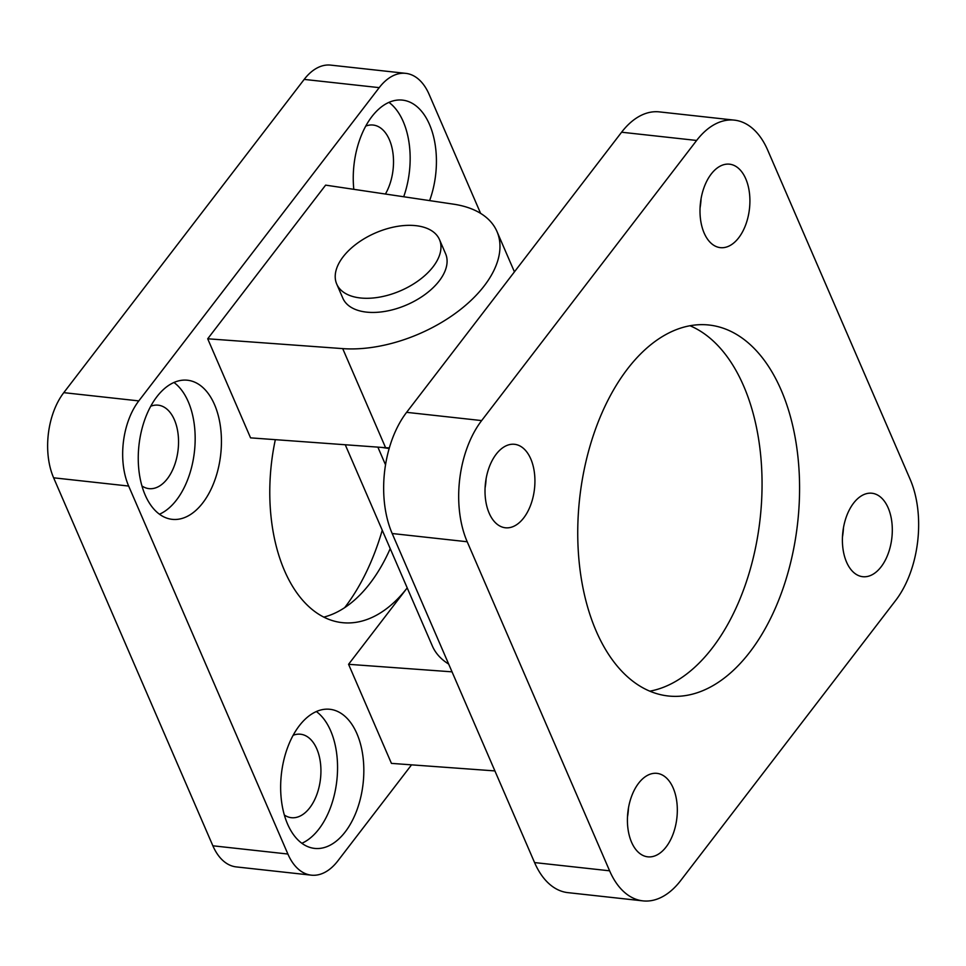 <?xml version="1.0" encoding="UTF-8"?>
<svg xmlns="http://www.w3.org/2000/svg" width="966" height="966" viewBox="0 0 966 966"><rect width="100%" height="100%" fill="white"/><g stroke="black" fill="none" stroke-linecap="round" stroke-linejoin="round"><path stroke-width="1.45" d="M390.216 548.628A149.271 87.737 -83.7 0 1 323.864 617.105M344.657 607.674A186.595 109.677 96.3 0 0 382.246 530.213M494.906 770.916L391.435 763.382L348.569 664.306L407.205 587.896A149.271 87.737 -83.7 0 1 342.242 622.647A149.271 87.737 -83.7 0 1 275.334 439.663M411.552 764.843L337.858 860.875A60.641 35.645 -83.7 0 1 311.33 875.16A60.641 35.645 -83.7 0 1 287.892 854.029L128.659 486.055A60.641 35.645 -83.7 0 1 138.802 400.902L379.215 87.64A60.641 35.645 -83.7 0 1 405.744 73.356A60.641 35.645 -83.7 0 1 429.17 94.487L480.621 213.389M389.334 447.898A111.959 63.032 -23.4 0 1 385.591 447.693L250.568 437.864L207.702 338.788L325.627 185.134L453.573 204.176A111.959 63.032 156.6 0 1 496.971 231.502A111.959 63.032 156.6 0 1 458.27 311.197A111.959 63.032 156.6 0 1 342.713 348.617L207.702 338.788M214.524 404.609A69.975 41.127 -83.7 0 1 214.512 481.044A69.975 41.127 -83.7 0 1 172.214 519.346A69.975 41.127 -83.7 0 1 138.959 445.302A69.975 41.127 -83.7 0 1 187.476 380.23A69.975 41.127 -83.7 0 1 214.524 404.609M356.913 733.665A69.975 41.127 -83.7 0 1 356.913 810.1A69.975 41.127 -83.7 0 1 314.602 848.402A69.975 41.127 -83.7 0 1 281.36 774.358A69.975 41.127 -83.7 0 1 329.877 709.285A69.975 41.127 -83.7 0 1 356.913 733.665M353.81 189.324A69.975 41.127 -83.7 0 1 402.46 100.114A69.975 41.127 -83.7 0 1 429.508 124.481A69.975 41.127 -83.7 0 1 429.616 200.614M439.47 239.58L445.592 253.732A55.98 31.516 156.6 0 1 425.318 294.268A55.98 31.516 156.6 0 1 366.476 312.115A55.98 31.516 156.6 0 1 342.845 298.204L336.711 284.04A55.98 31.516 156.6 0 1 375.569 232.891A55.98 31.516 156.6 0 1 439.47 239.58A55.98 31.516 156.6 0 1 419.196 280.116A55.98 31.516 156.6 0 1 360.354 297.963A55.98 31.516 156.6 0 1 336.711 284.04M287.892 854.029L212.87 845.793A60.641 35.645 96.3 0 0 236.296 866.913L311.33 875.16M212.87 845.793L53.625 477.808L128.659 486.055M138.802 400.902L63.78 392.655A60.641 35.645 96.3 0 0 53.625 477.808M63.78 392.655L304.181 79.405L379.215 87.64M405.744 73.356L330.71 65.12A60.641 35.645 96.3 0 0 304.181 79.405M403.703 196.75A69.975 41.127 96.3 0 0 403.245 121.607A69.975 41.127 96.3 0 0 388.936 102.36M385.41 194.033A41.985 24.681 96.3 0 0 392.558 150.563A41.985 24.681 96.3 0 0 373.154 125.049A41.985 24.681 96.3 0 0 365.703 126.111M301.875 843.27A69.975 41.127 96.3 0 0 330.65 730.779A69.975 41.127 96.3 0 0 316.341 711.531M284.366 815.038A41.985 24.681 96.3 0 0 291.394 817.695A41.985 24.681 96.3 0 0 320.507 778.656A41.985 24.681 96.3 0 0 300.559 734.232A41.985 24.681 96.3 0 0 293.121 735.295M159.487 514.214A69.975 41.127 96.3 0 0 188.261 401.723A69.975 41.127 96.3 0 0 173.952 382.476M141.966 485.983A41.985 24.681 96.3 0 0 149.006 488.639A41.985 24.681 96.3 0 0 178.118 449.601A41.985 24.681 96.3 0 0 158.17 405.177A41.985 24.681 96.3 0 0 150.72 406.239M452.04 671.841L348.569 664.306M534.572 862.578A86.3 50.727 96.3 0 0 567.923 892.644L642.945 900.88A86.3 50.727 -83.7 0 1 609.606 870.813L534.572 862.578L392.184 533.522L467.206 541.757L609.606 870.813M734.377 120.134L659.343 111.887A86.3 50.727 96.3 0 0 621.597 132.221L696.631 140.456A86.3 50.727 -83.7 0 1 734.377 120.134A86.3 50.727 -83.7 0 1 767.716 150.189L910.117 479.245A86.3 50.727 -83.7 0 1 895.675 600.429L680.692 880.557A86.3 50.727 -83.7 0 1 642.945 900.88M696.631 140.456L481.648 420.584L406.614 412.337A86.3 50.727 96.3 0 0 392.184 533.522M467.206 541.757A86.3 50.727 -83.7 0 1 481.648 420.584M530.781 458.922A41.985 24.681 -83.7 0 1 530.769 504.783A41.985 24.681 -83.7 0 1 505.387 527.774A41.985 24.681 -83.7 0 1 485.439 483.35A41.985 24.681 -83.7 0 1 514.552 444.3A41.985 24.681 -83.7 0 1 530.781 458.922M888.152 507.862A41.985 24.681 -83.7 0 1 888.152 553.723A41.985 24.681 -83.7 0 1 862.771 576.702A41.985 24.681 -83.7 0 1 842.823 532.278A41.985 24.681 -83.7 0 1 871.936 493.24A41.985 24.681 -83.7 0 1 888.152 507.862M745.764 178.807A41.985 24.681 -83.7 0 1 745.752 224.667A41.985 24.681 -83.7 0 1 720.37 247.646A41.985 24.681 -83.7 0 1 700.422 203.222A41.985 24.681 -83.7 0 1 729.535 164.184A41.985 24.681 -83.7 0 1 745.764 178.807M673.169 787.99A41.985 24.681 -83.7 0 1 673.169 833.851A41.985 24.681 -83.7 0 1 647.788 856.83A41.985 24.681 -83.7 0 1 627.84 812.406A41.985 24.681 -83.7 0 1 656.952 773.355A41.985 24.681 -83.7 0 1 673.169 787.99M781.132 390.022A186.595 109.677 -83.7 0 1 781.12 593.849A186.595 109.677 -83.7 0 1 668.303 695.991A186.595 109.677 -83.7 0 1 579.636 498.541A186.595 109.677 -83.7 0 1 709.02 325.023A186.595 109.677 -83.7 0 1 781.132 390.022M621.597 132.221L406.614 412.337M486.091 478.81A41.985 24.681 -83.7 0 1 485.089 487.902M843.463 527.75A41.985 24.681 -83.7 0 1 842.473 536.842M701.075 198.694A41.985 24.681 -83.7 0 1 700.072 207.787M628.48 807.878A41.985 24.681 -83.7 0 1 627.489 816.958M649.84 691.161A186.595 109.677 96.3 0 0 748.541 575.072A186.595 109.677 96.3 0 0 743.615 385.905A186.595 109.677 96.3 0 0 689.966 325.735M345.26 444.758L432.333 645.952A111.959 63.032 -23.4 0 0 448.671 664.065M389.153 448.526L381.558 447.391M385.591 447.693L342.713 348.617M385.531 464.839L377.863 447.125M514.431 271.857L496.971 231.502"/></g></svg>
